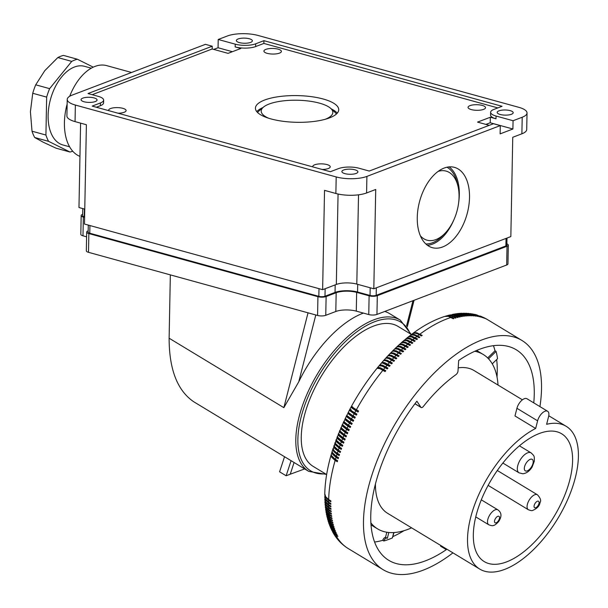 <?xml version="1.0" encoding="UTF-8"?>
<svg xmlns="http://www.w3.org/2000/svg" width="608" height="608" viewBox="0 0 608 608"><rect width="100%" height="100%" fill="white"/><g stroke="black" fill="none" stroke-linecap="round" stroke-linejoin="round"><path stroke-width="0.91" d="M213.72 49.4L218.059 47.751L218.219 39.474L227.354 35.994A21.85 7.007 -178.9 0 1 258.066 35.462L518.89 107.342A21.85 7.007 1.1 0 1 527.03 112.982L526.718 129.527A21.85 7.007 1.1 0 1 521.884 133.798L512.749 137.279L510.842 236.588L373.814 288.785L356.805 284.096A14.562 4.666 1.1 0 0 336.33 284.453L338.063 194.02M212.23 46.223L88 93.541L98.207 96.353A14.562 4.666 -178.9 0 1 103.634 100.115A14.562 4.666 -178.9 0 1 100.411 102.965L92.188 106.096L330.334 171.722L338.557 168.591A14.562 4.666 1.1 0 1 359.032 168.234L369.238 171.046L493.476 123.72L500.278 125.598L366.905 176.404A21.85 7.007 1.1 0 1 336.194 176.936L75.369 105.055A21.85 7.007 -178.9 0 1 67.23 99.416A21.85 7.007 -178.9 0 1 72.056 95.152L205.428 44.346L212.23 46.223L212.177 48.982L228.053 53.352L240.844 48.48L235.174 46.922A14.562 4.666 -178.9 0 0 255.649 46.565L263.872 43.434L497.846 107.912M336.194 176.936L335.874 193.488L324.535 190.357L322.628 289.666L336.33 284.453M75.369 105.055L75.05 121.608L86.389 124.731L84.482 224.04L322.628 289.666M75.05 121.608A21.85 7.007 -178.9 0 1 66.91 115.968L67.23 99.416M84.77 209.129L78.972 207.533L80.59 123.135M325.219 119.29A35.826 11.484 1.1 0 0 330.805 108.475A35.826 11.484 1.1 0 0 319.496 103.155A35.826 11.484 1.1 0 0 269.124 104.029A35.826 11.484 1.1 0 0 263.393 107.183A35.826 11.484 1.1 0 0 268.554 118.195M336.384 114.046A40.196 12.89 1.1 0 0 334.848 112.214L330.805 108.475M278.145 49.164A8.74 2.804 1.1 0 0 268.911 48.655A8.74 2.804 1.1 0 0 263.925 51.087A8.74 2.804 1.1 0 0 267.178 53.344A8.74 2.804 1.1 0 0 276.412 53.846A8.74 2.804 1.1 0 0 281.398 51.422A8.74 2.804 1.1 0 0 278.145 49.164M263.393 107.183L259.213 110.762A40.196 12.89 1.1 0 0 257.602 112.533M262.968 107.54A41.656 13.353 1.1 0 0 256.774 111.629M337.242 113.179A41.656 13.353 1.1 0 0 331.216 108.855M118.028 113.21A8.74 2.804 1.1 0 0 126.107 110.572A8.74 2.804 1.1 0 0 122.846 108.323A8.74 2.804 1.1 0 0 113.62 107.814A8.74 2.804 1.1 0 0 108.627 110.238A8.74 2.804 1.1 0 0 108.71 110.648M232.4 51.703L218.059 47.751M69.7 96.262A47.333 27.907 -74.6 0 1 94.97 66.432A47.333 27.907 -74.6 0 1 106.681 65.626L131.564 72.481M79.952 156.37A47.333 27.907 -74.6 0 1 67.138 104.074M69.608 146.809L62.86 144.947A40.782 24.046 -74.6 0 1 48.8 107.35A40.782 24.046 -74.6 0 1 74.434 67.017A40.782 24.046 -74.6 0 1 84.527 66.318L91.284 68.18M72.709 151.194A48.062 28.34 -74.6 0 1 69.996 152.03L48.61 141.352A48.062 28.34 -74.6 0 1 45.927 135.037L46.656 97.113A48.062 28.34 -74.6 0 1 49.62 88.646L71.736 61.393A48.062 28.34 -74.6 0 1 77.391 59.242L93.252 67.161M48.61 141.352L34.702 137.514L43.426 142.318L56.088 148.192L69.996 152.03M34.702 137.514A48.062 28.34 -74.6 0 1 32.011 131.199L30.415 111.697L32.741 93.275A48.062 28.34 -74.6 0 1 35.712 84.808L44.802 70.642L57.828 57.562A48.062 28.34 -74.6 0 1 60.656 56.286A48.062 28.34 -74.6 0 1 63.475 55.404L77.391 59.242M46.656 97.113L32.741 93.275M45.927 135.037L32.011 131.199M71.736 61.393L57.828 57.562M49.62 88.646L35.712 84.808M506.038 238.42L505.894 245.944A4.37 1.398 1.1 0 0 506.859 245.092L506.996 238.055M505.894 245.944L376.177 295.351A4.37 1.398 -178.9 0 1 370.036 295.458L357.557 292.022A16.021 5.138 1.1 0 0 335.038 292.41L324.991 296.24A4.37 1.398 1.1 0 1 318.843 296.347L89.771 233.221A4.37 1.398 -178.9 0 1 88.145 232.089L88.282 225.089M84.618 216.805L84.261 216.706A4.37 1.398 1.1 0 1 82.635 215.582L82.764 208.574M88.168 230.85L87.978 230.926A5.829 1.87 -178.9 0 0 86.686 232.066L86.328 250.823A5.829 1.87 -178.9 0 0 88.502 252.328L317.574 315.453A5.829 1.87 1.1 0 0 325.759 315.309L335.814 311.486A14.562 4.666 1.1 0 1 356.288 311.129L368.76 314.564A5.829 1.87 -178.9 0 0 376.952 314.427L506.669 265.012A5.829 1.87 1.1 0 0 507.954 263.872L508.318 245.115A5.829 1.87 1.1 0 0 506.882 243.854M508.318 245.115A5.829 1.87 1.1 0 1 507.026 246.255L377.31 295.67A5.829 1.87 -178.9 0 1 369.117 295.807L356.645 292.372A14.562 4.666 1.1 0 0 336.171 292.729L326.124 296.552A5.829 1.87 1.1 0 1 317.931 296.696L88.859 233.571A5.829 1.87 -178.9 0 1 86.686 232.066M82.658 214.343L82.46 214.411A5.829 1.87 1.1 0 0 81.176 215.551A5.829 1.87 1.1 0 0 83.349 217.056L84.611 217.406M86.594 236.808L82.984 235.813A5.829 1.87 1.1 0 1 80.818 234.308L81.176 215.551M270.948 118.91A41.656 13.353 1.1 0 0 314.936 121.326A41.656 13.353 1.1 0 0 338.724 109.759A41.656 13.353 1.1 0 0 323.205 99.005A41.656 13.353 1.1 0 0 279.216 96.581A41.656 13.353 1.1 0 0 255.428 108.156A41.656 13.353 1.1 0 0 270.948 118.91M238.123 38.965A8.01 2.569 -178.9 0 1 247.053 38.312A8.01 2.569 -178.9 0 1 252.373 40.835A8.01 2.569 -178.9 0 1 250.602 42.4A8.01 2.569 -178.9 0 1 241.68 43.054A8.01 2.569 -178.9 0 1 236.352 40.531A8.01 2.569 -178.9 0 1 238.123 38.965M82.832 98.116A8.01 2.569 -178.9 0 1 91.755 97.462A8.01 2.569 -178.9 0 1 97.075 99.993A8.01 2.569 -178.9 0 1 95.304 101.551A8.01 2.569 -178.9 0 1 86.382 102.212A8.01 2.569 -178.9 0 1 81.062 99.682A8.01 2.569 -178.9 0 1 82.832 98.116M312.839 166.896A8.74 2.804 -178.9 0 1 312.755 166.493A8.74 2.804 -178.9 0 1 317.741 164.061A8.74 2.804 -178.9 0 1 326.975 164.57A8.74 2.804 -178.9 0 1 330.228 166.828A8.74 2.804 -178.9 0 1 322.149 169.465M482.266 105.42A8.74 2.804 -178.9 0 1 485.526 107.669A8.74 2.804 -178.9 0 1 480.533 110.101A8.74 2.804 -178.9 0 1 471.306 109.592A8.74 2.804 -178.9 0 1 468.046 107.335A8.74 2.804 -178.9 0 1 473.039 104.91A8.74 2.804 -178.9 0 1 482.266 105.42M212.177 48.982L92.165 94.696M103.634 100.115L103.58 102.874A14.562 4.666 -178.9 0 1 100.358 105.716L96.36 107.244M489.25 125.332L477.546 122.109L490.329 117.238L495.999 118.796A14.562 4.666 1.1 0 1 490.572 115.041L490.626 112.282A14.562 4.666 1.1 0 0 496.052 116.037L495.999 118.796M218.219 39.474L235.228 44.164L235.174 46.922M263.872 43.434L263.925 40.675L255.702 43.806A14.562 4.666 -178.9 0 1 235.228 44.164M263.925 40.675L502.071 106.301L493.848 109.432A14.562 4.666 1.1 0 0 490.626 112.282M315.81 314.967L298.779 381.778A88.403 43.016 -58.8 0 1 363.022 313.211A88.403 43.016 -58.8 0 1 363.364 313.082M384.78 311.44A88.403 43.016 -58.8 0 1 389.432 313.538L400.315 320.127A88.403 43.016 -58.8 0 0 373.912 319.8A88.403 43.016 -58.8 0 0 306.561 395.154A88.403 43.016 -58.8 0 0 308.765 471.39L193.815 401.812C177.392 390.67 169.161 369.474 169.123 338.215L170.339 274.877M298.779 381.778L283.852 407.656L169.123 338.215M326.64 474.544L313.249 466.442A81.852 39.824 -58.8 0 1 304.289 415.971A81.852 39.824 -58.8 0 1 346.4 344.409A81.852 39.824 -58.8 0 1 398.012 326.39L411.411 334.499M370.888 522.888A101.954 49.605 121.2 0 0 377.644 528.914A101.954 49.605 121.2 0 0 411.601 527.843M498.02 385.054A101.954 49.605 121.2 0 0 483.223 354.472A101.954 49.605 121.2 0 0 474.757 351.28M522.409 399.813L474.08 370.561A83.456 40.607 121.2 0 0 458.204 367.84M375.425 484.036A83.456 40.607 121.2 0 0 387.653 513.35L479.75 569.088A83.456 40.607 -58.8 0 1 470.615 517.636A83.456 40.607 -58.8 0 1 535.663 428.473L514.976 415.956L516.929 408.302L537.616 420.82L535.663 428.473M516.929 408.302A8.74 4.248 121.2 0 1 521.428 400.657A8.74 4.248 121.2 0 1 526.938 398.734L547.618 411.259A8.74 4.248 121.2 0 1 548.576 416.64L546.622 424.293A83.456 40.607 -58.8 0 1 566.17 426.299A83.456 40.607 -58.8 0 1 575.305 477.759A83.456 40.607 -58.8 0 1 532.372 550.719A83.456 40.607 -58.8 0 1 479.75 569.088M476.094 515.546A74.716 36.358 121.2 0 0 484.196 561.572A74.716 36.358 121.2 0 0 531.324 545.224A74.716 36.358 121.2 0 0 569.825 479.841A74.716 36.358 121.2 0 0 561.572 433.732A74.716 36.358 121.2 0 0 514.474 450.277A74.716 36.358 121.2 0 0 476.094 515.546M547.618 411.259A8.74 4.248 121.2 0 0 542.108 413.182A8.74 4.248 121.2 0 0 537.616 420.82M388.824 532.479L387.326 538.361A2.911 1.414 121.2 0 0 387.068 538.095A2.911 1.414 121.2 0 0 383.815 540.991A123.067 59.88 -58.8 0 0 387.395 539.866A2.911 1.414 121.2 0 0 387.395 539.858A120.977 58.862 121.2 0 0 389.302 539.174A123.067 59.88 121.2 0 0 392.38 537.943L394.007 532.547M351.401 406.433C358.918 392.798 367.46 380.076 377.036 368.273L379.924 368.691L385.077 371.587A133.996 65.2 121.2 0 1 385.791 370.713L380.593 367.878L378.586 367.414L377.393 367.832L379.103 365.758L382.075 366.084L387.235 368.965A133.996 65.2 121.2 0 1 387.957 368.106L382.744 365.279L380.707 364.853L379.468 365.324L381.3 363.189L382.523 363.014L389.416 366.388A133.996 65.2 121.2 0 1 390.146 365.537L384.917 362.733L382.842 362.345L381.573 362.854L383.314 360.856L384.446 360.514L386.422 361.008L391.613 363.858A133.996 65.2 121.2 0 1 392.35 363.022L387.106 360.232L385.008 359.883L383.694 360.43L385.449 358.469L386.62 358.082L388.634 358.538L393.832 361.372A133.996 65.2 121.2 0 1 394.577 360.559L389.318 357.778L387.182 357.458L385.837 358.051L387.608 356.136L388.816 355.703L390.853 356.121L396.074 358.94A133.996 65.2 121.2 0 1 396.819 358.142L391.552 355.376L389.378 355.095L387.995 355.718L389.781 353.841L391.02 353.37L393.095 353.757L398.324 356.562A133.996 65.2 121.2 0 1 399.076 355.779L393.794 353.028L391.59 352.777L390.176 353.43L392.206 351.409L393.771 351.105L396.439 351.865L400.596 354.228A133.996 65.2 121.2 0 1 401.348 353.468L396.051 350.74L393.817 350.52L392.38 351.196L394.182 349.41L395.474 348.878L397.617 349.19L402.876 351.964A133.996 65.2 121.2 0 1 403.256 351.591A133.996 65.2 121.2 0 1 403.636 351.219L398.324 348.498L396.051 348.308L394.592 349.007L396.401 347.267L397.989 346.689L399.897 346.986L405.171 349.744A133.996 65.2 121.2 0 1 405.931 349.022L400.611 346.317L398.301 346.157L396.819 346.872L398.658 345.162L399.98 344.599L402.184 344.85L407.474 347.594A133.996 65.2 121.2 0 1 408.242 346.887L402.899 344.196L400.558 344.067L399.076 344.782L401.272 342.874L403.127 342.524L405.992 343.322L409.784 345.496A133.996 65.2 121.2 0 1 410.552 344.812L405.202 342.129L403.134 341.985L401.318 342.768L403.15 341.172L404.799 340.526L406.79 340.746L412.102 343.467A133.996 65.2 121.2 0 1 412.878 342.806L407.504 340.13L405.407 340.009L403.583 340.799L406 338.884L407.71 338.572L410.628 339.325L414.428 341.491A133.996 65.2 121.2 0 1 415.203 340.852L409.815 338.192L407.694 338.094L405.863 338.884L407.786 337.318L409.366 336.726L411.411 336.893L416.754 339.591A133.996 65.2 121.2 0 1 417.529 338.968L412.133 336.315L409.982 336.239L408.242 336.954L410.514 335.259L412.65 334.894L415.279 335.586L419.087 337.744A133.996 65.2 121.2 0 1 419.862 337.151L414.451 334.514L412.27 334.453L410.491 335.198L412.779 333.541L414.952 333.146L417.612 333.815L421.412 335.973A133.996 65.2 121.2 0 1 422.188 335.403L416.761 332.766L414.557 332.728L412.748 333.496C423.464 325.554 434.104 319.876 444.661 316.449L448.392 316.335L453.211 318.752A133.996 65.2 121.2 0 1 453.925 318.531L449.532 316.236L445.254 316.259L446.964 315.75L450.976 315.803L455.362 318.106A133.996 65.2 121.2 0 1 456.068 317.9L451.668 315.613L447.572 315.582L449.266 315.134L453.097 315.233L457.482 317.528A133.996 65.2 121.2 0 1 458.181 317.361L453.781 315.066L449.874 314.982L454.738 314.632L459.58 317.042A133.996 65.2 121.2 0 1 460.271 316.89L455.863 314.602L452.177 314.473L453.842 314.146L457.262 314.336L461.654 316.631A133.996 65.2 121.2 0 1 462.338 316.51L457.923 314.222L454.48 314.04L456.129 313.781L459.754 314.154L463.699 316.297A133.996 65.2 121.2 0 1 464.368 316.206L460.408 314.062L456.768 313.698L458.531 313.492L461.761 313.903L465.713 316.054A133.996 65.2 121.2 0 1 466.374 315.985L462.414 313.842L459.048 313.447L460.659 313.318L463.737 313.736L467.689 315.886A133.996 65.2 121.2 0 1 468.342 315.848L464.839 313.872L461.525 313.272L465.682 313.652L469.642 315.803A133.996 65.2 121.2 0 1 470.28 315.795L466.777 313.812L463.585 313.211L467.598 313.652L471.557 315.803A133.996 65.2 121.2 0 1 472.18 315.818L468.677 313.842L465.834 313.242L469.475 313.736L473.434 315.879A133.996 65.2 121.2 0 1 474.05 315.924L470.995 314.138L468.16 313.378L471.77 314.062L475.274 316.038A133.996 65.2 121.2 0 1 475.882 316.114L470.463 313.622L473.579 314.306L477.082 316.282A133.996 65.2 121.2 0 1 477.675 316.38L472.469 313.926L475.342 314.632L478.846 316.608A133.996 65.2 121.2 0 1 479.423 316.738L474.628 314.359L476.125 314.724L480.571 317.019A133.996 65.2 121.2 0 1 481.133 317.171L476.763 314.898L482.258 317.505A133.996 65.2 121.2 0 1 482.805 317.68L480.252 316.038L483.892 318.068A133.996 65.2 121.2 0 1 484.432 318.28L480.92 316.297L487.061 319.344A133.996 65.2 121.2 0 0 482.25 316.958M352.769 407.018C350.2 405.772 351.409 406.668 356.402 409.716L358.576 411.038A133.996 65.2 121.2 0 0 358.021 412.057L355.84 410.734A133.996 65.2 121.2 0 0 354.73 412.786L356.911 414.109A133.996 65.2 121.2 0 0 356.364 415.127L354.19 413.812A133.996 65.2 121.2 0 0 353.104 415.872L355.285 417.194A133.996 65.2 121.2 0 0 354.753 418.22L352.572 416.906A133.996 65.2 121.2 0 0 351.523 418.973L353.704 420.288A133.996 65.2 121.2 0 0 353.187 421.321L351.006 420.006A133.996 65.2 121.2 0 0 349.988 422.081L352.161 423.396A133.996 65.2 121.2 0 0 351.667 424.437L349.486 423.115A133.996 65.2 121.2 0 0 348.498 425.197L350.672 426.52A133.996 65.2 121.2 0 0 350.193 427.553L348.012 426.238A133.996 65.2 121.2 0 0 347.054 428.321L349.228 429.636A133.996 65.2 121.2 0 0 348.764 430.677L346.583 429.362A133.996 65.2 121.2 0 0 345.656 431.444L347.837 432.767A133.996 65.2 121.2 0 0 347.381 433.8L345.207 432.486A133.996 65.2 121.2 0 0 344.31 434.576L346.492 435.89A133.996 65.2 121.2 0 0 346.058 436.932L343.877 435.617A133.996 65.2 121.2 0 0 343.018 437.707L345.2 439.022A133.996 65.2 121.2 0 0 344.774 440.063L342.6 438.74A133.996 65.2 121.2 0 0 341.772 440.83L343.953 442.145A133.996 65.2 121.2 0 0 343.55 443.186L341.377 441.864A133.996 65.2 121.2 0 0 340.586 443.946L342.76 445.269A133.996 65.2 121.2 0 0 342.38 446.302L340.199 444.988A133.996 65.2 121.2 0 0 339.446 447.062L341.62 448.377A133.996 65.2 121.2 0 0 341.255 449.411L339.082 448.096A133.996 65.2 121.2 0 0 338.36 450.171L340.533 451.486A133.996 65.2 121.2 0 0 340.191 452.512L338.01 451.197A133.996 65.2 121.2 0 0 337.326 453.264L339.507 454.579A133.996 65.2 121.2 0 0 339.173 455.605L336.999 454.29A133.996 65.2 121.2 0 0 336.353 456.342L338.527 457.657A133.996 65.2 121.2 0 0 338.215 458.683L336.042 457.36A133.996 65.2 121.2 0 0 335.434 459.405L337.607 460.727A133.996 65.2 121.2 0 0 337.318 461.738L335.137 460.423A133.996 65.2 121.2 0 0 328.685 499.563L330.858 500.878A133.996 65.2 121.2 0 0 330.843 501.744L328.67 500.43A133.996 65.2 121.2 0 0 328.654 502.155L330.828 503.47A133.996 65.2 121.2 0 0 330.836 504.321L328.654 503.006A133.996 65.2 121.2 0 0 328.685 504.701L330.858 506.016A133.996 65.2 121.2 0 0 330.889 506.852L328.708 505.537A133.996 65.2 121.2 0 0 328.776 507.194L330.95 508.516A133.996 65.2 121.2 0 0 330.995 509.329L328.822 508.014A133.996 65.2 121.2 0 0 328.928 509.641L331.102 510.963A133.996 65.2 121.2 0 0 331.17 511.761L328.989 510.446A133.996 65.2 121.2 0 0 329.141 512.035L331.322 513.357A133.996 65.2 121.2 0 0 331.406 514.14L329.224 512.818A133.996 65.2 121.2 0 0 329.414 514.376L331.596 515.698A133.996 65.2 121.2 0 0 331.694 516.466L329.521 515.143A133.996 65.2 121.2 0 0 329.749 516.663L331.93 517.986A133.996 65.2 121.2 0 0 332.052 518.73L329.87 517.416A133.996 65.2 121.2 0 0 330.144 518.898L332.318 520.212A133.996 65.2 121.2 0 0 332.462 520.942L330.288 519.62A133.996 65.2 121.2 0 0 330.6 521.064L332.774 522.386A133.996 65.2 121.2 0 0 332.941 523.093L330.76 521.778A133.996 65.2 121.2 0 0 331.109 523.176L333.29 524.499A133.996 65.2 121.2 0 0 333.473 525.183L331.299 523.868A133.996 65.2 121.2 0 0 331.687 525.228L333.86 526.551A133.996 65.2 121.2 0 0 334.066 527.212L331.892 525.897A133.996 65.2 121.2 0 0 332.318 527.22L334.499 528.534A133.996 65.2 121.2 0 0 334.719 529.18L332.538 527.866A133.996 65.2 121.2 0 0 333.009 529.142L335.19 530.457A133.996 65.2 121.2 0 0 335.426 531.088L333.252 529.766A133.996 65.2 121.2 0 0 333.762 531.004L335.935 532.319A133.996 65.2 121.2 0 0 336.194 532.92L334.02 531.605A133.996 65.2 121.2 0 0 334.567 532.79L336.741 534.113A133.996 65.2 121.2 0 0 337.022 534.69L334.848 533.376A133.996 65.2 121.2 0 0 335.426 534.516L337.607 535.838A133.996 65.2 121.2 0 0 337.904 536.393L335.73 535.078A133.996 65.2 121.2 0 0 348.293 548.598C341.681 544.525 336.452 538.939 332.614 531.84L335.73 535.078M492.267 363.85L497.542 358.705A120.977 58.862 121.2 0 0 496.979 355.292A123.067 59.88 121.2 0 0 496.918 354.973A123.067 59.88 121.2 0 0 496.105 351.424L495.018 350.763A123.067 59.88 121.2 0 0 493.43 345.678M414.99 403.704L420.903 407.284L416.898 401.196A123.067 59.88 121.2 0 0 372.18 533.391A123.067 59.88 121.2 0 0 388.786 560.34A123.067 59.88 121.2 0 0 446.34 549.655L446.386 548.895M533.763 402.868A123.067 59.88 121.2 0 0 532.836 376.717A123.067 59.88 121.2 0 0 516.238 349.767A123.067 59.88 121.2 0 0 458.683 360.453L457.999 371.108A2.911 1.414 121.2 0 1 455.97 374.627A106.316 51.733 121.2 0 0 423.442 406.357A2.911 1.414 121.2 0 1 421.131 407.512A2.911 1.414 121.2 0 1 420.903 407.284M539.934 406.6A133.996 65.2 121.2 0 0 539.972 369.763A133.996 65.2 121.2 0 0 521.892 340.427A133.996 65.2 121.2 0 0 435.913 371.359A133.996 65.2 121.2 0 0 383.124 569.681A133.996 65.2 121.2 0 0 452.937 552.862M440.595 545.391L440.595 546.182L446.34 549.655M351.713 406.805L351.105 407.041L351.758 407.9L355.84 410.734M356.508 409.784A10.488 5.1 121.2 0 0 356.273 410.202A10.488 5.1 121.2 0 0 356.03 410.666L358.097 411.912M356.03 410.666A11.438 1.36 -152.6 0 1 351.584 407.048L351.812 406.638M351.249 409.83C348.589 408.736 349.752 409.724 354.73 412.786M356.455 414.96L354.388 413.714A10.488 5.1 -58.8 0 1 354.631 413.25A10.488 5.1 -58.8 0 1 354.844 412.855M350.033 409.678L349.509 409.997L350.132 410.924L354.19 413.812M354.388 413.714A11.438 1.619 -153.4 0 1 350.01 409.959L350.231 409.549M334.096 445.474L333.252 449.403L334.514 451.151L337.326 453.264M349.539 409.868L348.285 412.467L353.104 415.872M354.852 418.023L352.792 416.776A10.488 5.1 -58.8 0 1 353.02 416.313A10.488 5.1 -58.8 0 1 353.218 415.94M348.376 412.589L346.758 415.454L351.523 418.973M347.996 412.824L348.939 414.337L352.572 416.906M353.301 421.093L351.234 419.847A10.488 5.1 -58.8 0 1 351.462 419.383A10.488 5.1 -58.8 0 1 351.637 419.041M346.803 415.538L346.454 416.07L347.183 417.202L351.006 420.006M351.234 419.847A11.438 2.128 -154.9 0 1 346.986 415.834L347.092 415.621M346.492 415.796L345.321 418.555L349.988 422.081M351.789 424.179L349.729 422.932A10.488 5.1 -58.8 0 1 349.95 422.469A10.488 5.1 -58.8 0 1 350.102 422.15M345.298 418.502L343.946 421.701L348.498 425.197M345.032 418.768L345.884 420.47L349.486 423.115M348.612 425.266A10.488 5.1 121.2 0 0 348.475 425.554A10.488 5.1 121.2 0 0 348.262 426.026A11.438 2.637 -156.4 0 1 344.09 421.899M343.847 421.481L343.573 422.233L344.424 423.556L348.012 426.238M348.262 426.026L350.322 427.272M343.619 421.754L342.547 424.734L347.054 428.321M347.176 428.397A10.488 5.1 121.2 0 0 347.054 428.655A10.488 5.1 121.2 0 0 346.849 429.119A11.438 2.888 -157.2 0 1 342.707 424.992M346.849 429.119L348.901 430.365M342.456 424.475L342.19 425.258L342.821 426.421L346.583 429.362M342.243 424.749L341.194 427.766L345.656 431.444M347.533 433.458L345.481 432.22A10.488 5.1 -58.8 0 1 345.678 431.756A10.488 5.1 -58.8 0 1 345.785 431.52M341.111 427.47L340.852 428.283L341.468 429.499L345.207 432.486M345.481 432.22A11.438 3.139 -158 0 1 341.384 428.1M340.921 427.751L339.963 430.973L344.31 434.576M346.21 436.559L344.166 435.32A10.488 5.1 -58.8 0 1 344.356 434.857A10.488 5.1 -58.8 0 1 344.44 434.652M339.819 430.472L340.153 432.584L343.877 435.617M344.166 435.32A11.438 3.39 -158.8 0 1 340.123 431.224M338.572 433.474L337.493 437.068L341.772 440.83M338.405 433.762L339.082 435.906L342.6 438.74M337.752 437.524A11.438 3.876 -160.4 0 0 341.681 441.522A10.488 5.1 -58.8 0 1 341.856 441.051A10.488 5.1 -58.8 0 1 341.909 440.914M341.681 441.522L343.718 442.753M337.379 436.476L337.159 437.578L337.866 438.991L341.377 441.864M337.227 436.764L336.429 440.306L340.586 443.946M336.657 440.701A11.438 4.112 -161.2 0 0 340.518 444.608A10.488 5.1 -58.8 0 1 340.685 444.144A10.488 5.1 -58.8 0 1 340.723 444.038M340.518 444.608L342.547 445.839M336.232 439.478L336.019 440.61L336.703 442.069L340.199 444.988M336.087 439.766L335.312 443.346L339.446 447.062M341.43 448.917L339.408 447.693A10.488 5.1 -58.8 0 1 339.56 447.23A10.488 5.1 -58.8 0 1 339.591 447.154M335.137 442.48L335.418 444.881L339.082 448.096M339.408 447.693A11.438 4.347 -162.1 0 1 335.624 443.886M335 442.768L334.256 446.386L338.36 450.171M338.512 450.262A10.488 5.1 121.2 0 0 338.496 450.308A10.488 5.1 121.2 0 0 338.344 450.771A11.438 4.583 -162.9 0 1 334.658 447.078M333.967 445.763L334.742 448.484L338.01 451.197M338.344 450.771L340.366 451.987M337.486 453.355A10.488 5.1 121.2 0 0 337.486 453.37A10.488 5.1 121.2 0 0 337.341 453.826A11.438 4.818 -163.8 0 1 333.754 450.285M333.108 448.461L332.188 451.303L332.401 452.656L336.353 456.342M332.986 448.75L333.739 451.539L336.999 454.29M336.52 456.441A10.488 5.1 121.2 0 0 336.391 456.882A11.438 5.039 -164.7 0 1 332.918 453.492M329.62 525.358L331.254 528.747L333.762 531.004M332.166 451.432L332.591 454.298L336.042 457.36M336.391 456.882L338.398 458.09M332.059 451.729L331.276 454.465L331.497 455.666L335.434 459.405M331.284 454.404L331.702 457.315L335.137 460.423M332.15 456.714A11.438 5.267 -165.6 0 0 335.494 459.914L337.493 461.122M331.178 454.7C327.21 468.494 325.075 481.506 324.771 493.726L325.706 496.797L328.685 499.563M324.771 494.015L325.69 497.58L328.67 500.43M324.763 494.319L325.28 498.651L328.654 502.155M324.756 496.645L325.675 500.133L328.654 503.006M324.748 496.956L325.493 501.532L328.685 504.701M391.795 360.141A10.488 5.1 -58.8 0 1 392.206 359.7L394.235 360.932M324.794 499.244L325.584 504.002L328.776 507.194M324.794 499.556L325.964 503.014L328.708 505.537M324.9 501.813L325.835 505.104L328.822 508.014M324.908 502.124L325.736 506.426L328.928 509.641M325.067 504.344L325.949 508.797L329.141 512.035M325.082 504.663L326.245 507.893L328.989 510.446M325.295 506.844L326.473 510.256L329.224 512.818M325.326 507.156L326.435 511.488L329.414 514.376M325.599 509.299L326.762 512.559L329.521 515.143M325.637 509.618L326.762 513.752L329.749 516.663M325.964 511.723L327.119 514.816L329.87 517.416M326.01 512.035L327.157 515.964L330.144 518.898M326.397 514.102L327.796 517.393L330.288 519.62M326.899 516.443L328.358 520.592L331.109 523.176M326.967 516.754L328.267 519.528L330.76 521.778M327.469 518.738L328.791 521.611L331.299 523.868M327.552 519.05L328.928 522.629L331.687 525.228M385.183 367.726A10.488 5.1 121.2 0 1 385.647 367.186L387.691 368.425M328.115 520.988L329.384 523.632L331.892 525.897M328.206 521.307L329.559 524.605L332.318 527.22M328.829 523.199L330.03 525.593L332.538 527.866M328.936 523.511L330.509 526.893L333.009 529.142M329.741 525.669L331.033 527.866L333.252 529.766M330.486 527.47L332.059 530.526L334.567 532.79M330.615 527.782L332.12 530.054L334.02 531.605M331.428 529.53L332.941 531.825L334.848 533.376M331.573 529.834L333.214 532.623L335.426 534.516M403.165 348.536A10.488 5.1 -58.8 0 1 403.461 348.27A11.438 5.358 -131.6 0 0 399.175 346.803M403.461 348.27L405.452 349.478M385.647 367.186A11.438 3.488 -138.6 0 0 380.16 365.514M419.497 334.81A10.488 5.1 121.2 0 1 419.573 334.757A11.438 6.802 -124.5 0 0 418.03 334.005M419.573 334.757L421.496 335.912M417.149 336.574A10.488 5.1 -58.8 0 1 417.263 336.49A11.438 6.612 -125.6 0 0 415.18 335.54M417.263 336.49L419.193 337.66M414.808 338.405A10.488 5.1 -58.8 0 1 414.952 338.299A11.438 6.407 -126.7 0 0 412.384 337.197M412.467 340.305A10.488 5.1 -58.8 0 1 412.65 340.168A11.438 6.209 -127.7 0 0 409.648 338.952M412.65 340.168L414.603 341.346M410.134 342.274A10.488 5.1 -58.8 0 1 410.339 342.099A11.438 6.004 -128.7 0 0 406.965 340.792M410.339 342.099L412.308 343.284M352.792 416.776A11.438 1.877 -154.1 0 1 348.475 412.893L348.582 412.68M407.801 344.295A10.488 5.1 121.2 0 1 408.044 344.09A11.438 5.791 -129.7 0 0 404.328 342.722M408.044 344.09L410.02 345.291M407.732 347.35L405.749 346.15A11.438 5.571 -130.7 0 0 401.728 344.728M400.87 350.748A10.488 5.1 -58.8 0 1 401.189 350.444A11.438 5.13 -132.6 0 0 396.659 348.946M401.189 350.444L403.188 351.652M396.302 355.33A10.488 5.1 -58.8 0 1 396.667 354.966A11.438 4.674 -134.4 0 0 391.75 353.415M396.667 354.966L398.681 356.189M392.206 359.7A11.438 4.21 -136.1 0 0 387 358.104M394.045 357.709A10.488 5.1 -58.8 0 1 394.425 357.306A11.438 4.446 -135.2 0 0 389.356 355.733M394.425 357.306L396.454 358.53M392.031 363.379L390.002 362.148A11.438 3.967 -136.9 0 0 384.682 360.529M390.002 362.148A10.488 5.1 121.2 0 0 389.576 362.619M387.372 365.15A10.488 5.1 121.2 0 1 387.813 364.64A11.438 3.732 -137.7 0 0 382.402 362.999M383.025 370.348A10.488 5.1 -58.8 0 1 383.496 369.77A11.438 3.238 -139.3 0 0 377.963 368.068M383.496 369.77L385.548 371.009M387.813 364.64L389.85 365.879M398.574 353.012A10.488 5.1 -58.8 0 1 398.916 352.678A11.438 4.91 -133.5 0 0 394.189 351.15M398.916 352.678L400.93 353.894M414.952 338.299L416.898 339.469M349.729 422.932A11.438 2.386 -155.6 0 1 345.519 418.836M344.941 439.66L342.897 438.421A10.488 5.1 -58.8 0 1 343.079 437.958A10.488 5.1 -58.8 0 1 343.148 437.783M337.341 453.826L339.355 455.05M342.897 438.421A11.438 3.633 -159.6 0 1 338.907 434.37M335.494 459.914A10.488 5.1 -58.8 0 1 335.608 459.511M392.988 536.545A123.067 59.88 121.2 0 0 404.039 530.678M386.81 532.228L385.51 537.328A2.911 1.414 121.2 0 0 382.728 540.33L383.815 540.991M374.581 542.032A123.067 59.88 121.2 0 0 382.728 540.33M387.326 538.361L385.51 537.328M487.677 357.93L495.018 350.763M488.536 358.811L496.105 351.424M497.025 377.044A123.067 59.88 121.2 0 0 496.66 359.571M326.45 514.414L327.606 518.115L330.6 521.064M339.636 430.753L338.709 434.021L343.018 437.707M294.082 462.506L290.244 474.21L286.14 475.775L291.08 460.689M286.14 475.775L279.589 471.808L284.536 456.722M304.684 468.92L290.244 474.21M500.278 125.598L500.118 133.874L512.909 129.002L513.068 120.726L522.204 117.245A21.85 7.007 1.1 0 0 527.03 112.982M446.971 167.223A40.196 23.704 -74.6 0 1 457.163 182.818L457.961 186.132A35.826 21.128 -74.6 0 1 459.055 197.076A35.826 21.128 -74.6 0 1 444.95 233.343A35.826 21.128 -74.6 0 1 420.386 235.858M444.95 233.343L442.563 235.782A40.196 23.704 -74.6 0 1 425.82 243.952M449.092 166.896A41.656 24.563 -74.6 0 1 459.306 194.75A41.656 24.563 -74.6 0 1 458.668 202.555M453.971 219.602A41.656 24.563 -74.6 0 1 427.477 245.32M485.883 124.404L490.223 122.755L512.909 129.002M438.148 171.388A35.826 21.128 -74.6 0 1 457.961 186.132M335.874 193.488A21.85 7.007 1.1 0 0 366.586 192.956L375.721 189.476L373.814 288.785M417.263 217.466A41.656 24.563 -74.6 0 1 454.457 167.36A41.656 24.563 -74.6 0 1 469.513 197.562A41.656 24.563 -74.6 0 1 432.318 247.669A41.656 24.563 -74.6 0 1 417.263 217.466M490.329 117.238L490.223 122.755M513.068 120.726L496.052 116.037M511.427 114.281A8.01 2.569 1.1 0 0 513.198 112.716A8.01 2.569 1.1 0 0 507.878 110.185A8.01 2.569 1.1 0 0 498.955 110.838A8.01 2.569 1.1 0 0 497.184 112.404A8.01 2.569 1.1 0 0 502.504 114.935A8.01 2.569 1.1 0 0 511.427 114.281M356.128 173.432A8.01 2.569 1.1 0 0 357.907 171.866A8.01 2.569 1.1 0 0 352.579 169.343A8.01 2.569 1.1 0 0 343.657 169.997A8.01 2.569 1.1 0 0 341.886 171.562A8.01 2.569 1.1 0 0 347.206 174.086A8.01 2.569 1.1 0 0 356.128 173.432M317.931 296.696L317.574 315.453M326.124 296.552L325.759 315.309M100.411 102.965L100.358 105.716M255.702 43.806L255.649 46.565M83.349 217.056L82.984 235.813M507.026 246.255L506.669 265.012M377.31 295.67L376.952 314.427M369.117 295.807L368.76 314.564M356.645 292.372L356.288 311.129M336.171 292.729L335.814 311.486M88.859 233.571L88.502 252.328M89.923 225.538L89.771 233.221M318.995 288.671L318.843 296.347M84.406 209.03L84.261 216.706M376.322 287.827L376.177 295.351M370.181 287.782L370.036 295.458M357.709 284.346L357.557 292.022M335.183 284.886L335.038 292.41M325.136 288.716L324.991 296.24M406.592 325.759L412.976 300.702M308.036 312.824L283.852 407.656M325.455 473.83A86.952 42.309 -58.8 0 1 303.438 409.108A86.952 42.309 -58.8 0 1 374.68 321.708A86.952 42.309 -58.8 0 1 410.225 333.784M537.396 494.768C540.451 498.013 541.333 500.627 540.033 502.611C539.486 506.054 536.978 508.676 532.524 510.477C532.137 510.857 530.746 510.606 528.344 509.724A8.74 4.248 -58.8 0 1 528.405 501.577A8.74 4.248 -58.8 0 1 535.618 494.502A8.74 4.248 -58.8 0 1 537.396 494.768L497.306 470.501M537.761 501.129A3.785 1.839 -58.8 0 1 538.787 504.1A3.785 1.839 -58.8 0 1 535.382 507.84A3.785 1.839 -58.8 0 1 534.356 504.868A3.785 1.839 -58.8 0 1 537.761 501.129M475.76 516.906L488.786 524.788A8.74 4.248 -58.8 0 1 490.261 514.208A8.74 4.248 -58.8 0 1 497.838 509.838L481.308 499.829M498.34 520.896A3.785 1.839 -58.8 0 1 494.874 522.652A3.785 1.839 -58.8 0 1 495.695 518.206A3.785 1.839 -58.8 0 1 499.153 516.458A3.785 1.839 -58.8 0 1 498.34 520.896M502.869 463.045L519.034 472.826A11.651 5.67 -58.8 0 1 519.331 461.51A11.651 5.67 -58.8 0 1 529.31 452.466A11.651 5.67 -58.8 0 1 531.096 452.884L519.422 445.824M526.323 471.071A6.703 3.26 -58.8 0 1 525.046 465.257A6.703 3.26 -58.8 0 1 531.21 459.124A6.703 3.26 -58.8 0 1 532.486 464.938A6.703 3.26 -58.8 0 1 526.323 471.071M393.756 532.562L392.38 537.943M382.903 370.272A133.996 65.2 121.2 0 0 356.402 409.716M481.718 316.753A133.996 65.2 121.2 0 0 480.624 316.365M480.077 316.183A133.996 65.2 121.2 0 0 478.96 315.848M478.397 315.696A133.996 65.2 121.2 0 0 477.25 315.415M476.672 315.294A133.996 65.2 121.2 0 0 475.494 315.066M474.901 314.967A133.996 65.2 121.2 0 0 473.7 314.792M473.1 314.724A133.996 65.2 121.2 0 0 471.876 314.61M471.261 314.564A133.996 65.2 121.2 0 0 470.007 314.503M469.376 314.48A133.996 65.2 121.2 0 0 468.107 314.473M467.461 314.488A133.996 65.2 121.2 0 0 466.169 314.534M465.515 314.572A133.996 65.2 121.2 0 0 464.193 314.67M463.532 314.731A133.996 65.2 121.2 0 0 462.194 314.891M461.518 314.982A133.996 65.2 121.2 0 0 460.157 315.195M459.473 315.309A133.996 65.2 121.2 0 0 458.098 315.575M457.406 315.719A133.996 65.2 121.2 0 0 456.008 316.038M455.308 316.213A133.996 65.2 121.2 0 0 453.887 316.586M453.18 316.783A133.996 65.2 121.2 0 0 451.752 317.209M451.03 317.437A133.996 65.2 121.2 0 0 420.014 334.081M419.239 334.658A133.996 65.2 121.2 0 0 417.681 335.836M416.906 336.429A133.996 65.2 121.2 0 0 415.348 337.653M414.58 338.268A133.996 65.2 121.2 0 0 413.022 339.538M412.247 340.176A133.996 65.2 121.2 0 0 410.696 341.483M409.929 342.144A133.996 65.2 121.2 0 0 408.378 343.497M407.603 344.181A133.996 65.2 121.2 0 0 406.06 345.572M405.293 346.271A133.996 65.2 121.2 0 0 403.758 347.708M402.99 348.43A133.996 65.2 121.2 0 0 401.462 349.904M398.415 352.914A133.996 65.2 121.2 0 0 396.902 354.464M396.15 355.239A133.996 65.2 121.2 0 0 394.638 356.828M393.893 357.618A133.996 65.2 121.2 0 0 392.396 359.237M391.658 360.05A133.996 65.2 121.2 0 0 390.169 361.707M389.439 362.535A133.996 65.2 121.2 0 0 387.965 364.222M387.235 365.066A133.996 65.2 121.2 0 0 385.776 366.784M385.054 367.65A133.996 65.2 121.2 0 0 383.618 369.398M400.695 350.641A133.996 65.2 121.2 0 0 399.175 352.154M522.204 117.245L521.884 133.798M366.905 176.404L366.586 192.956M356.805 284.096L358.522 194.811M414.071 300.284L407.322 326.754M411.16 334.354L400.315 320.127M371.024 524.902L377.644 528.914M476.604 350.466L483.223 354.472M548.766 415.766L566.17 426.299M488.786 524.788C491.31 525.684 492.731 525.935 493.042 525.532C494.304 525.608 496.196 524.256 498.712 521.474C501.972 516.435 501.676 512.559 497.838 509.838M519.034 472.826L522.834 473.776C526.505 473.32 529.591 471.094 532.091 467.104L534.326 461.198C534.303 455.932 534.698 456.357 531.096 452.884M414.945 403.765L421.131 407.512M487.061 319.344L521.892 340.427M349.805 409.374L351.128 406.934M528.344 509.724L488.133 485.382M348.293 548.598L383.124 569.681M326.397 474.4L308.765 471.39"/></g></svg>
